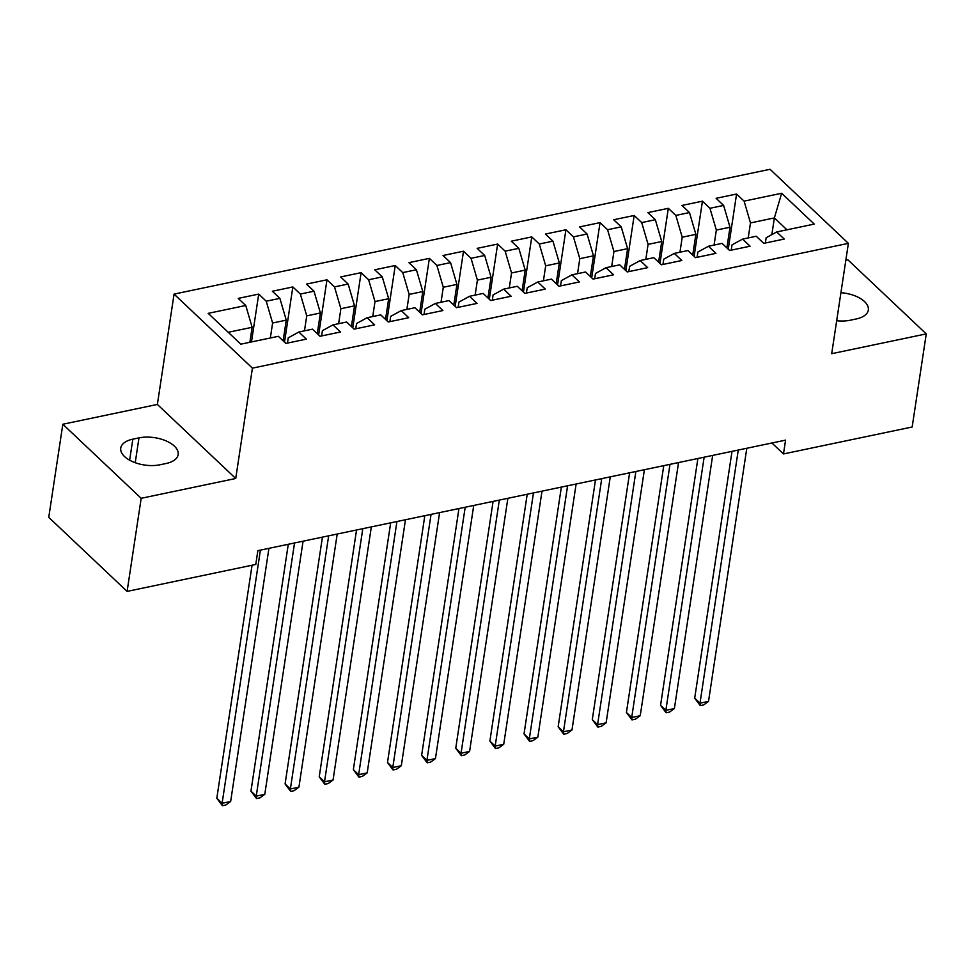 <?xml version="1.0" encoding="UTF-8"?>
<svg xmlns="http://www.w3.org/2000/svg" width="975" height="975" viewBox="0 0 975 975"><rect width="100%" height="100%" fill="white"/><g stroke="black" fill="none" stroke-linecap="round" stroke-linejoin="round"><path stroke-width="1.46" d="M62.827 424.247L141.18 498.298L235.731 478.493L157.377 404.442L62.827 424.247L48.75 517.347L127.103 591.398L255.779 564.452L257.863 550.656L785.57 440.139L783.486 453.936L912.173 426.989L926.25 333.889L847.897 259.837L845.825 260.264M157.377 404.442L174.062 294.097L770.043 169.297L848.384 243.348L252.415 368.148L174.062 294.097M771.847 234.609L774.382 217.925L781.645 193.269L744.096 201.13L736.576 194.025L716.101 198.315L723.621 205.42L709.958 208.284L702.451 201.179L681.964 205.457L689.483 212.562L675.833 215.426L668.314 208.321L647.839 212.611L655.346 219.716L641.696 222.58L634.177 215.475L613.702 219.753L621.221 226.858L607.559 229.722L600.052 222.617L579.564 226.907L587.084 234.012L573.434 236.876L565.914 229.771L545.427 234.049L552.947 241.154L539.297 244.018L531.777 236.913L511.302 241.203L518.822 248.308L505.16 251.172L497.64 244.067L477.165 248.357L484.685 255.462L471.035 258.314L463.515 251.209L443.028 255.499L450.548 262.604L436.898 265.468L429.378 258.363L408.903 262.653L416.41 269.758L402.76 272.61L395.241 265.505L374.766 269.795L382.285 276.9L368.623 279.764L361.116 272.659L340.628 276.949L348.148 284.054L334.498 286.906L326.978 279.801L306.503 284.091L314.011 291.196L300.361 294.06L292.841 286.955L272.366 291.245L279.886 298.35L266.224 301.202L258.716 294.097L238.229 298.387L245.749 305.492L252.135 327.295L228.235 332.292M781.645 193.269L814.259 224.092L776.709 231.952L766.155 237.742L765.351 243.007M245.749 305.492L208.199 313.353L240.813 344.175L278.363 336.314L285.87 343.419L306.357 339.129L298.837 332.024L312.487 329.172L320.007 336.278L340.494 331.987L332.975 324.882L346.625 322.018L354.144 329.123L374.619 324.833L367.1 317.728L380.762 314.876L388.282 321.982L408.757 317.692L401.237 310.586L414.887 307.722L422.407 314.827L442.894 310.538L435.374 303.432L449.024 300.58L456.544 307.686L477.019 303.396L469.511 296.29L483.161 293.426L490.681 300.532L511.156 296.242L503.636 289.136L517.298 286.284L524.806 293.39L545.293 289.1L537.773 281.994L551.423 279.13L558.943 286.236L579.418 281.946L571.911 274.84L585.561 271.988L593.08 279.082L613.555 274.804L606.036 267.698L619.698 264.834L627.205 271.94L647.693 267.65L640.173 260.544L653.823 257.68L661.342 264.786L681.83 260.508L674.31 253.402L687.96 250.538L695.48 257.644L715.955 253.354L708.435 246.248L722.097 243.384L729.617 250.49L750.092 246.212L742.572 239.107L756.222 236.243L763.742 243.348L784.229 239.058L776.709 231.952M270.343 337.996L272.61 323.005L286.26 320.141L283.14 340.836M266.224 301.202L272.61 323.005M279.886 298.35L286.26 320.141M304.48 330.842L306.747 315.851L320.397 312.999L317.265 333.682M300.361 294.06L306.747 315.851M314.011 291.196L320.397 312.999M298.837 332.024L288.283 337.813L287.479 343.078M338.617 323.7L340.884 308.709L354.534 305.845L351.402 326.54M334.498 286.906L340.884 308.709M348.148 284.054L354.534 305.845M332.975 324.882L322.42 330.671L321.616 335.936M372.742 316.546L375.009 301.555L388.672 298.703L385.539 319.386M368.623 279.764L375.009 301.555M382.285 276.9L388.672 298.703M367.1 317.728L356.545 323.517L355.753 328.782M406.88 309.404L409.147 294.413L422.797 291.549L419.677 312.244M402.76 272.61L409.147 294.413M416.41 269.758L422.797 291.549M401.237 310.586L390.683 316.375L389.89 321.64M441.017 302.25L443.284 287.259L456.934 284.408L453.802 305.09M436.898 265.468L443.284 287.259M450.548 262.604L456.934 284.408M435.374 303.432L424.82 309.221L424.015 314.486M475.142 295.108L477.409 280.118L491.071 277.253L487.939 297.948M471.035 258.314L477.409 280.118M484.685 255.462L491.071 277.253M469.511 296.29L458.945 302.067L458.153 307.344M509.279 287.954L511.546 272.963L525.196 270.112L522.076 290.794M505.16 251.172L511.546 272.963M518.822 248.308L525.196 270.112M503.636 289.136L493.082 294.925L492.29 300.19M543.416 280.812L545.683 265.822L559.333 262.957L556.201 283.652M539.297 244.018L545.683 265.822M552.947 241.154L559.333 262.957M537.773 281.994L527.219 287.771L526.415 293.048M577.541 273.658L579.808 258.668L593.47 255.816L590.338 276.498M573.434 236.876L579.808 258.668M587.084 234.012L593.47 255.816M571.911 274.84L561.356 280.629L560.552 285.894M611.678 266.516L613.945 251.526L627.595 248.662L624.475 269.356M607.559 229.722L613.945 251.526M621.221 226.858L627.595 248.662M606.036 267.698L595.481 273.475L594.689 278.752M645.816 259.362L648.082 244.372L661.733 241.52L658.6 262.202M641.696 222.58L648.082 244.372M655.346 219.716L661.733 241.52M640.173 260.544L629.618 266.333L628.826 271.598M679.953 252.22L682.22 237.23L695.87 234.366L692.737 255.06M675.833 215.426L682.22 237.23M689.483 212.562L695.87 234.366M674.31 253.402L663.756 259.179L662.951 264.457M714.078 245.066L716.345 230.076L730.007 227.224L726.875 247.906M709.958 208.284L716.345 230.076M723.621 205.42L730.007 227.224M708.435 246.248L697.881 252.038L697.088 257.303M748.215 237.924L750.482 222.934L774.382 217.925L786.947 229.808M744.096 201.13L750.482 222.934M742.572 239.107L732.018 244.883L731.226 250.161M141.18 498.298L127.103 591.398M848.384 243.348L831.699 353.693L926.25 333.889M235.731 478.493L252.415 368.148M771.92 443.003L783.486 453.936M249.868 342.286L252.135 327.295M836.684 320.751A25.923 13.187 8.6 0 0 850.115 320.251L856.257 318.959A25.923 13.187 8.6 0 0 868.335 310.026A25.923 13.187 8.6 0 0 840.925 292.695M132.832 439.164A25.923 13.187 8.6 0 0 120.742 448.098A25.923 13.187 8.6 0 0 133.027 461.845A25.923 13.187 8.6 0 0 159.924 464.783L166.079 463.503A25.923 13.187 8.6 0 0 178.157 454.569A25.923 13.187 8.6 0 0 165.872 440.81A25.923 13.187 8.6 0 0 138.974 437.885L132.832 439.164L129.638 460.2M736.576 194.025L728.24 249.198M702.451 201.179L694.102 256.34M668.314 208.321L659.965 263.494M634.177 215.475L625.84 270.636M600.052 222.617L591.703 277.79M565.914 229.771L557.566 284.932M531.777 236.913L523.441 292.086M497.64 244.067L489.304 299.228M463.515 251.209L455.167 306.382M429.378 258.363L421.029 313.523M395.241 265.505L386.904 320.678M361.116 272.659L352.767 327.832M326.978 279.801L318.63 334.973M292.841 286.955L284.505 342.128M258.716 294.097L251.477 341.945M732.018 451.364L694.688 698.185L699.989 703.182L738.27 450.048M708.52 701.403L703.694 704.913L700.282 705.632L699.989 703.182L708.52 701.403L746.801 448.268M700.282 705.632L694.688 698.185M697.881 458.506L660.562 705.327L665.852 710.336L704.133 457.202M674.383 708.545L669.557 712.067L666.144 712.786L665.852 710.336L674.383 708.545L712.664 455.41M666.144 712.786L660.562 705.327M663.756 465.66L626.425 712.481L631.715 717.478L669.996 464.344M640.246 715.699L635.42 719.209L632.007 719.928L631.715 717.478L640.246 715.699L678.539 462.564M632.007 719.928L626.425 712.481M629.618 472.802L592.288 719.623L597.59 724.632L635.871 471.498M606.121 722.841L601.295 726.363L597.882 727.082L597.59 724.632L606.121 722.841L644.402 469.706M597.882 727.082L592.288 719.623M595.481 479.956L558.151 726.777L563.452 731.786L601.733 478.64M571.984 729.995L567.158 733.517L563.745 734.224L563.452 731.786L571.984 729.995L610.265 476.86M563.745 734.224L558.151 726.777M561.356 487.098L524.026 733.919L529.315 738.928L567.596 485.794M537.847 737.137L533.02 740.659L529.608 741.378L529.315 738.928L537.847 737.137L576.128 484.002M529.608 741.378L524.026 733.919M527.219 494.252L489.889 741.073L495.178 746.082L533.471 492.936M503.722 744.291L498.895 747.813L495.483 748.52L495.178 746.082L503.722 744.291L542.003 491.156M495.483 748.52L489.889 741.073M493.082 501.394L455.752 748.227L461.053 753.224L499.334 500.09M469.584 751.432L464.758 754.955L461.346 755.674L461.053 753.224L469.584 751.432L507.865 498.298M461.346 755.674L455.752 748.227M458.957 508.548L421.627 755.369L426.916 760.378L465.197 507.232M435.447 758.587L430.621 762.109L427.208 762.816L426.916 760.378L435.447 758.587L473.728 505.452M427.208 762.816L421.627 755.369M424.82 515.69L387.489 762.523L392.779 767.52L431.06 514.386M401.31 765.728L396.484 769.251L393.071 769.97L392.779 767.52L401.31 765.728L439.603 512.594M393.071 769.97L387.489 762.523M390.683 522.844L353.352 769.665L358.654 774.674L396.935 521.528M367.185 772.882L362.359 776.405L358.946 777.112L358.654 774.674L367.185 772.882L405.466 519.748M358.946 777.112L353.352 769.665M356.545 529.986L319.227 776.819L324.517 781.816L362.798 528.682M333.048 780.024L328.222 783.547L324.809 784.266L324.517 781.816L333.048 780.024L371.329 526.89M324.809 784.266L319.227 776.819M322.42 537.14L285.09 783.961L290.379 788.97L328.66 535.823M298.911 787.178L294.084 790.701L290.672 791.408L290.379 788.97L298.911 787.178L337.204 534.044M290.672 791.408L285.09 783.961M288.283 544.282L250.953 791.115L256.242 796.112L294.535 542.977M264.786 794.332L259.959 797.842L256.547 798.562L256.242 796.112L264.786 794.332L303.067 541.186M256.547 798.562L250.953 791.115M252.062 565.232L216.816 798.257L222.117 803.266L260.398 550.132M230.648 801.474L225.822 804.997L222.41 805.703L222.117 803.266L230.648 801.474L268.929 548.34M222.41 805.703L216.816 798.257M135.22 462.711L138.974 437.885"/></g></svg>
